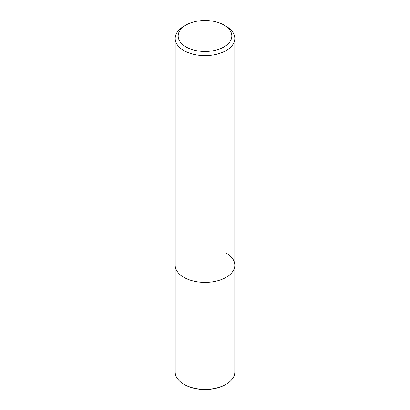 <?xml version="1.0" encoding="UTF-8"?>
<svg xmlns="http://www.w3.org/2000/svg" width="410" height="410" viewBox="0 0 410 410"><rect width="100%" height="100%" fill="white"/><g stroke="black" fill="none" stroke-linecap="round" stroke-linejoin="round"><path stroke-width="0.61" d="M223.973 25.036L226.079 26.255A29.812 17.21 180 0 1 234.812 38.427A29.812 17.21 180 0 1 205 55.637A29.812 17.21 180 0 1 175.188 38.422A29.812 17.21 180 0 1 183.921 26.255L186.027 25.036A26.829 15.493 180 0 1 223.973 25.036L223.973 25.036A26.829 15.493 180 0 1 223.973 46.945A26.829 15.493 180 0 1 186.027 46.945A26.829 15.493 180 0 1 186.027 25.036M226.079 253.037A29.812 17.21 180 0 1 234.812 265.208A29.812 17.21 180 0 1 205 282.423A29.812 17.21 180 0 1 175.188 265.208L175.188 38.427M234.812 38.427L234.812 265.208A29.812 17.21 180 0 1 205 282.423A29.812 17.21 180 0 1 175.188 265.208L175.188 372.111A29.812 17.21 180 0 0 183.921 384.283L183.921 277.38M234.812 265.208L234.812 372.111A29.812 17.21 180 0 1 226.079 384.283A29.812 17.21 180 0 1 183.921 384.283L184.449 384.585L183.921 384.283M226.079 384.283L225.551 384.585A29.069 16.779 180 0 1 184.449 384.585"/></g></svg>
